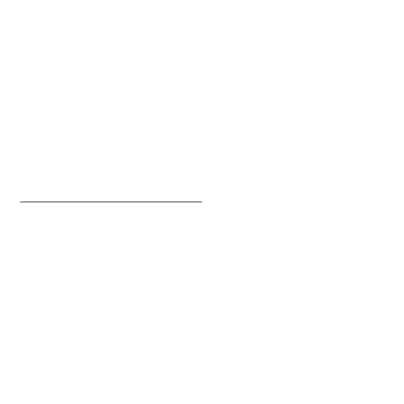 <?xml version="1.0" encoding="UTF-8"?>
<svg xmlns="http://www.w3.org/2000/svg" width="404" height="404" viewBox="0 0 404 404"><rect width="100%" height="100%" fill="white"/><g stroke="black" fill="none" stroke-linecap="round" stroke-linejoin="round"><path stroke-width="0.61" d="M202 201.934L20.2 201.934L202 201.934"/></g></svg>
